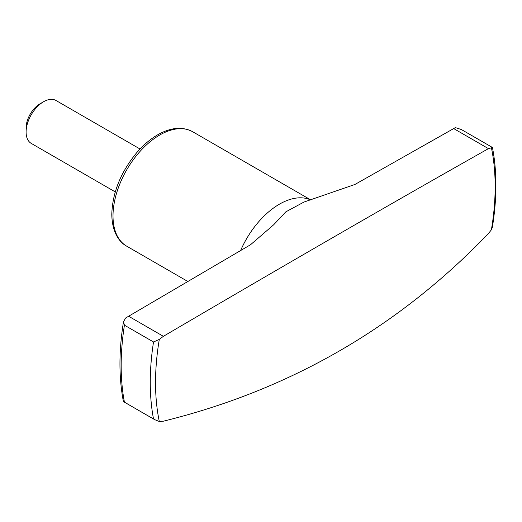 <?xml version="1.0" encoding="UTF-8"?>
<svg xmlns="http://www.w3.org/2000/svg" width="522" height="522" viewBox="0 0 522 522"><rect width="100%" height="100%" fill="white"/><g stroke="black" fill="none" stroke-linecap="round" stroke-linejoin="round"><path stroke-width="0.78" d="M488.448 148.639L492.448 147.524L492.115 147.282L461.331 129.508L455.386 127.616L354.914 184.475L303.974 202.053L285.854 211.834L273.632 224.812L250.547 244.727L125.626 318.002L123.479 321.82L124.425 325.18L153.52 341.982L159.301 339.417L163.379 336.318C288.725 262.742 397.085 200.18 488.448 148.639L453.422 128.419M462.335 130.089L461.331 129.508M492.448 147.524C497.074 171.536 497.048 198.112 492.376 227.253L491.398 229.778L488.448 233.53C398.279 327.418 289.919 389.973 163.379 421.202L159.301 421.508L154.525 419.571L123.407 401.555C118.781 377.543 118.807 350.967 123.479 321.826M115.264 191.907L31.229 143.387A24.769 14.303 -60 0 1 26.1 132.053L26.1 127.916A19.705 11.373 -60 0 1 40.031 103.787L43.613 101.718A24.769 14.303 -60 0 1 55.998 100.492L140.033 149.005M26.1 132.053A24.769 14.303 -60 0 1 43.613 101.718M124.425 402.188A243.546 140.614 -60 0 1 124.425 325.18M159.301 421.508A240.146 138.65 -60 0 1 155.536 382.639A240.146 138.65 -60 0 1 159.301 339.417M153.52 418.99A243.546 140.614 -60 0 1 153.52 341.982M240.642 250.488A66.046 38.132 -60 0 1 310.603 199.933M187.672 281.378L126.683 246.162A66.046 38.132 -60 0 1 113.006 215.925A66.046 38.132 -60 0 1 141.834 149.462A66.046 38.132 -60 0 1 192.729 131.766L310.734 199.893M491.398 147.687A240.146 138.65 -60 0 1 491.398 229.778M163.379 336.318L128.353 316.097M123.792 401.829L154.525 419.571M304.352 201.923L303.974 202.053M192.729 131.766C182.511 126.37 170.89 127.355 157.859 134.709C150.434 138.989 143.459 144.901 136.927 152.437C120.882 171.849 112.504 192.455 111.793 214.242C112.021 232.336 119.407 242.365 126.683 246.162"/></g></svg>
